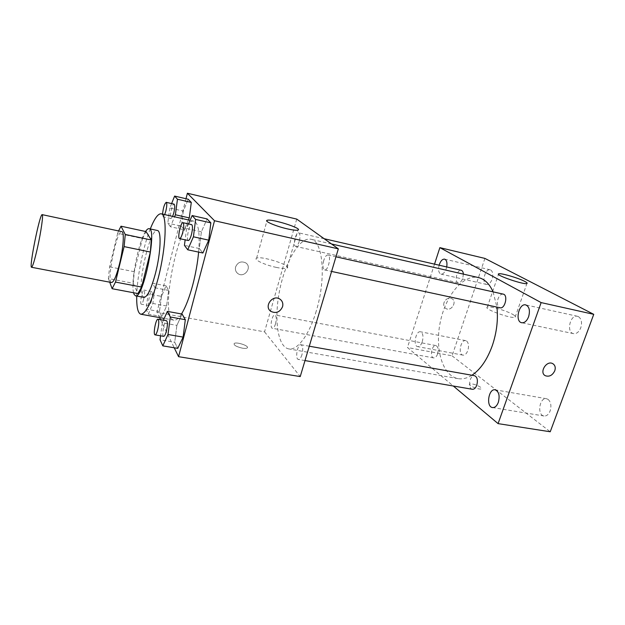 <?xml version="1.0" encoding="UTF-8"?>
<svg xmlns="http://www.w3.org/2000/svg" width="625" height="625" viewBox="0 0 625 625"><rect width="100%" height="100%" fill="white"/><g stroke="black" fill="none" stroke-linecap="round" stroke-linejoin="round"><path stroke-width="0.47" stroke-dasharray="3.12 2.34" d="M111.586 282.539C106.078 282.422 116.742 229.617 121.867 231.648M117.664 233.281L109.594 266.844L108.391 278.523L133.273 283.305L134.273 271.711L142.469 238.547L117.664 233.281L118.586 230.945M108.391 278.523L109.727 282.188M133.273 283.305L137.906 293.562M142.469 238.547L146.07 231.602M145.586 231.5C138.453 241.82 130.578 281.867 133.562 292.742M143.906 297.398L142.375 295.875C136.781 285.922 150.078 227.703 157.414 230.5M134.273 271.711L109.594 266.844M136.719 296.055C137.062 276.922 143.164 246.711 150.273 228.945M181.5 313.969C178.617 318.461 176.094 320.523 173.914 320.156C158.477 318.531 179.055 216.68 193.914 221.172C198.492 222.875 200.062 233.188 198.633 252.102M161.492 296.398L159.445 311.555L161.93 316.555L166.586 305.992L168.656 290.422L166.039 285.828L161.492 296.398L159.445 311.555L161.93 316.555L166.586 305.992L168.656 290.422L166.039 285.828L161.492 296.398L148.18 293.883L146.062 309.117L148.336 314.109L152.852 303.453L155 287.797L152.602 283.227L148.18 293.883M171.609 203.578L169.836 208.008L183.312 211.078L188.227 199.25L183.312 211.078L181.336 226.148L184.258 229.789L188.438 219.938L184.258 229.789L170.484 226.758L174.547 216.812M185.992 198.727L156.945 312.328L159.5 317.57M160.516 319.656L174.227 347.781M163.453 320.18L162.297 322.789L176.891 325.375L182.117 314.078L176.891 325.375L174.719 342.266L177.75 348.367L174.719 342.266L160.031 339.773M188.555 223.93L186.609 228.484L201.398 231.758L207.086 218.93L201.398 231.758L199.312 248.539L202.891 253L199.312 248.539L184.422 245.367M296.734 219.094L264.547 331.852L156.945 312.328M264.547 331.852L300.227 376.578M242.375 348.164C244.82 348.562 246.43 348.484 247.203 347.938C249.867 346.07 236.234 341.469 234.156 343.531C233.688 345.219 236.43 346.766 242.375 348.164C244.82 348.555 246.43 348.477 247.203 347.938C249.867 346.062 236.242 341.461 234.156 343.523C233.695 345.211 236.43 346.758 242.383 348.164M316.227 311.133C309.211 335.117 297.164 350.828 288.695 348.891C277.484 346.836 273.828 318.586 279.695 290.016C285.383 261.398 299.711 236.781 310.844 239.242C322.93 240.508 326.477 277.984 316.227 311.133M299.273 241.273C298.188 244.703 296.984 246.414 295.68 246.398C292.578 246.023 295.773 231.867 298.734 232.859C300.211 233.812 300.391 236.617 299.273 241.273M275.531 323.805C274.594 326.797 273.555 328.289 272.422 328.281C269.43 328.039 272.055 314.094 274.93 314.953C276.461 315.977 276.656 318.93 275.531 323.805M301.953 354.742C300.922 357.906 299.75 359.477 298.422 359.453C294.82 359.164 297.508 343.766 300.992 344.734C302.898 345.93 303.219 349.266 301.953 354.742M323.734 260.5C322.484 265.664 322.781 268.812 324.617 269.93C328.203 271.117 331.656 255.445 327.906 255.016C326.336 254.969 324.945 256.805 323.734 260.5M235.594 266.961C234.984 269.703 235.742 271.906 237.859 273.57C244.305 278.492 252.633 267.148 245.711 262.859C241.141 260.844 237.766 262.211 235.594 266.961C234.984 269.711 235.742 271.914 237.859 273.57C244.313 278.492 252.641 267.148 245.711 262.859C241.141 260.844 237.766 262.211 235.594 266.961M269.859 310.453C264.195 304.836 273.531 294.406 279.977 299.164L281.086 300.102M276.375 267.414C265.141 265.125 253.211 259.516 256.586 258.211C260.891 255.43 292.602 265.664 287.062 268.078C285.477 268.766 281.914 268.539 276.375 267.414M471.922 375.25C467.133 378.273 462.523 379.398 458.078 378.633C442.453 375.836 434.727 348.914 440.203 322.438C445.43 295.906 463.008 274.094 478.492 277.578M493.078 291.859L496.922 307.102M503.195 294.117C501.055 293.922 499.328 295.5 498.016 298.859C496.773 303.578 497.461 306.547 500.063 307.773M437.578 353.961C436.555 356.703 435.258 358.016 433.68 357.914C429.508 357.43 431.852 344.492 435.914 345.555C438.133 346.656 438.688 349.453 437.578 353.961M472.391 389.281C467.422 388.734 469.711 374.539 474.563 375.719M463.367 274.117L462.773 278.305C461.578 281.438 460.086 282.93 458.281 282.773C453.969 282.109 457.078 269.047 461.258 270.297M434.516 264.141L407.461 347.508L453.305 386.008M422.281 341.789C423.602 336.414 423 333.086 420.461 331.789C415.758 330.531 412.836 346.062 417.672 346.625C419.516 346.75 421.055 345.133 422.281 341.789M439.117 265.203C438.039 270.047 438.664 273.016 440.984 274.125C443.078 274.289 444.836 272.469 446.258 268.672L446.711 266.945M484.906 258.414L452.078 355.828L407.461 347.508M444.016 302.586C443.297 305.281 443.945 307.273 445.969 308.578C451.375 311.836 457.531 301.344 451.789 298.625C448.383 297.5 445.789 298.82 444.016 302.586C443.297 305.281 443.945 307.273 445.969 308.578C451.383 311.836 457.531 301.344 451.789 298.633C448.383 297.508 445.797 298.828 444.016 302.594M452.078 355.828L550.234 431.766M480.695 387.297C476.234 384.625 472.516 383.555 469.562 384.07C467.484 385.422 479.906 390.336 481.383 388.734L480.695 387.297C476.234 384.625 472.523 383.547 469.562 384.062C467.492 385.414 479.906 390.328 481.383 388.727L480.695 387.289M490.758 270.016C492.914 271.68 493.375 274.734 492.133 279.195C490.688 282.898 488.844 284.641 486.594 284.438C481.25 283.578 484.992 268.25 490.18 269.805L490.758 270.016M578.469 316.664C581.516 318.883 582.273 322.617 580.742 327.875C578.961 332.039 576.562 333.961 573.539 333.641C566.031 332.469 570.133 314.281 577.461 316.289L578.469 316.664M548.117 399.406C550.938 402.031 551.602 405.883 550.125 410.961C548.648 414.523 546.617 416.211 544.031 416C536.828 415.203 539.445 397.102 546.516 398.719L548.117 399.406M466.641 341.039C468.648 343 469.047 346.141 467.852 350.477C466.602 353.734 464.984 355.289 463 355.141C457.812 354.5 460.648 339.305 465.711 340.633L466.641 341.039M513.172 314.648C515.18 315.867 515.836 316.688 515.148 317.133C512.219 319.383 482.852 308.812 487.289 307.148C489.219 305.633 506.961 310.773 513.172 314.648M544.977 375.5C539.086 371.977 546.773 360.148 552.711 363.625L553.078 363.836M186.609 228.484L185.141 239.844M188.273 240.516C185.805 240.359 189.344 223.742 191.664 224.617M201.398 231.758L199.312 248.539M169.836 208.008L167.781 223.148L170.484 226.758M172.656 216.391L171.023 218.508C169.016 218.398 172.258 203.398 174.125 204.156M183.312 211.078L181.336 226.148L167.781 223.148M181.336 226.148L184.258 229.789M164.711 214.602L163.125 216.734L162.555 214.117M162.297 322.789L160.562 335.812M163.672 336.344C161.312 336.289 164.344 319.977 166.562 320.734M176.891 325.375L174.719 342.266M151.523 300.734C150.672 303.922 149.867 305.555 149.125 305.625C147.195 305.594 150.047 290.883 151.852 291.555C152.773 292.508 152.664 295.562 151.523 300.734M159.445 311.555L146.062 309.117M161.93 316.555L148.336 314.109M166.586 305.992L152.852 303.453M168.656 290.422L155 287.797M166.039 285.828L152.602 283.227M143.672 299.273C142.82 302.477 142.039 304.117 141.328 304.195C139.461 304.18 142.328 289.414 144.062 290.07C144.938 291.023 144.812 294.086 143.672 299.273M193.914 221.172L190.094 220.312M173.914 320.156L164.234 318.422M287.062 268.078L297.953 230.086M256.586 258.211L266.867 221.211M331.484 243.961L310.844 239.242M458.078 378.633L288.695 348.891M324.617 269.93L331.594 271.438M327.906 255.016L335.961 256.812M435.914 345.555L274.93 314.953M433.68 357.914L272.422 328.281M309.281 346.211L300.992 344.734M305 360.578L298.422 359.453M324.156 238.719L298.734 232.859M458.281 282.773L295.68 246.398M465.711 340.633L420.461 331.789M463 355.141L417.672 346.625M546.516 398.719L495.164 389.828M544.031 416L492.531 407.562M577.461 316.289L525.727 304.906M573.539 333.641L521.734 322.742M490.18 269.805L444.594 259.133M486.594 284.438L440.984 274.125M515.148 317.133L526.93 283.5M487.289 307.148L498.508 274.328M171.023 218.508L163.125 216.734M151.852 291.555L144.062 290.07M149.125 305.625L141.328 304.195"/><path stroke-width="0.94" d="M37.539 247.492C34.68 260.102 32.688 266.703 31.57 267.281C28.859 267.719 39.875 213.195 42.203 214.648C43.508 214.32 41.102 231.508 37.539 247.492M42.203 214.648L121.867 231.648C124.492 231.625 123.344 248.477 119.531 263.844C116.43 275.953 113.781 282.188 111.586 282.539L31.57 267.281M120.992 226.195L146.07 231.602L151.273 239.992L125.266 234.469L120.992 226.195L118.586 230.945M109.727 282.188L112.117 288.711L115.492 282.078L124.109 246.602L125.266 234.469M115.492 282.078L141.586 287.07L137.906 293.562L112.117 288.711M141.586 287.07L150.344 252.039L124.109 246.602M151.273 239.992L150.344 252.039M133.562 292.742L134.062 294.312L135.516 295.828C143.242 299.531 157.633 228.273 149.078 228.688C148.078 228.5 146.914 229.438 145.586 231.5M149.078 228.688L157.414 230.5C161.602 230.602 160.773 252.891 155.531 273.125C151.25 288.992 147.375 297.078 143.906 297.398L135.516 295.828M150.273 228.945C154.422 218.586 158.039 213.539 161.133 213.805C167.375 213.859 166.219 247.344 158.242 278C151.789 301.766 145.992 313.844 140.852 314.227C137.898 313.273 136.516 307.211 136.719 296.055M198.633 252.102C197.617 262.805 195.672 273.703 192.789 284.789C189.328 297.672 185.562 307.398 181.5 313.969M174.547 216.812L175.383 214.773L189.297 217.914L188.438 219.938L189.297 217.914L191.289 202.445L188.227 199.25L174.617 196.07L171.609 203.578M174.227 347.781L178.562 356.672L214.508 220.734L187.398 193.234L185.992 198.727M159.5 317.57L160.516 319.656M160.562 335.812L160.031 339.773L162.805 345.867L177.75 348.367L183.117 337.102L185.312 319.695L182.117 314.078L167.367 311.383L163.453 320.18M185.141 239.844L184.422 245.367L187.742 249.797L202.891 253L208.742 240.148L210.844 222.852L207.086 218.93L192.133 215.539L188.555 223.93M187.398 193.234L296.734 219.094L338.328 248.859L300.227 376.578L178.562 356.672M338.328 248.859L214.508 220.734M287.312 228.859C276.031 226.328 263.844 221.141 267.109 220.328C271.211 218.43 303.281 228.547 297.953 230.086C296.422 230.516 292.875 230.109 287.312 228.859M281.086 300.102C282.727 301.953 283.219 304.156 282.562 306.703C279.984 312.164 276.109 313.727 270.938 311.398C263.422 306.648 272.781 293.945 279.977 299.164C282.453 301.016 283.32 303.531 282.562 306.711C279.984 312.164 276.109 313.727 270.938 311.398L269.859 310.453M496.922 307.102C498.25 319.703 496.719 332.531 492.336 345.57C487.219 359.672 480.414 369.562 471.922 375.25M331.484 243.961L478.492 277.578C484.602 279.031 489.469 283.797 493.078 291.859M331.594 271.438L500.063 307.773C505.047 309.227 508.336 294.891 503.195 294.117L335.961 256.812M309.281 346.211L474.563 375.719C477.289 377 478.023 380.141 476.789 385.156C475.672 388.031 474.203 389.414 472.391 389.281L305 360.578M324.156 238.719L461.258 270.297C462.484 270.672 463.188 271.938 463.367 274.117M453.305 386.008L498.086 423.625L541.133 302.594L439.867 247.641L434.516 264.141M498.344 402.305C499.984 395.695 498.922 391.531 495.164 389.828C488.539 388.273 485.766 406.844 492.531 407.562C494.953 407.734 496.891 405.984 498.344 402.305M528.625 316.703C530.258 310.477 529.297 306.539 525.727 304.906C518.859 302.984 514.68 321.672 521.734 322.742C524.578 323.016 526.875 321.008 528.625 316.703M446.711 266.945C447.375 262.617 446.672 260.008 444.594 259.133C442.312 259.016 440.484 261.039 439.117 265.203M498.086 423.625L550.234 431.766L593.75 314.336L484.906 258.414L439.867 247.641M593.75 314.336L541.133 302.594M553.078 363.836C555.172 365.406 555.734 367.727 554.773 370.781C552.469 375.375 549.336 377.023 545.367 375.734C538.867 372.664 546.516 360.031 552.719 363.625C555.094 365.117 555.781 367.508 554.773 370.781C552.469 375.367 549.328 377.016 545.367 375.734L544.977 375.5M524.781 281.414C526.859 282.5 527.57 283.195 526.93 283.5C524.211 285.086 494.43 274.852 498.68 273.828C500.469 272.758 518.367 277.953 524.781 281.414M187.742 249.797L193.422 236.805L195.625 219.422L192.133 215.539M182.969 222.68L191.664 224.617C192.789 225.617 192.734 228.891 191.477 234.438C190.367 238.406 189.305 240.438 188.273 240.516L179.578 238.641C177.203 238.5 180.75 221.82 182.969 222.68C184.055 223.672 183.969 226.953 182.719 232.523C181.617 236.508 180.57 238.555 179.578 238.641M202.891 253L208.742 240.148L193.422 236.805M208.742 240.148L210.844 222.852L195.625 219.422M210.844 222.852L207.086 218.93M175.383 214.773L177.461 199.227L174.617 196.07M162.555 214.117C163.234 207.711 164.461 203.781 166.227 202.336L174.125 204.156C175.023 205.008 174.914 207.906 173.805 212.852L172.656 216.391M189.297 217.914L191.289 202.445L177.461 199.227M191.289 202.445L188.227 199.25M166.227 202.336C167.086 203.188 166.961 206.086 165.852 211.047L164.711 214.602M162.805 345.867L168.008 334.492L170.305 316.984L167.367 311.383M158 319.203L166.562 320.734C167.727 321.852 167.664 325.328 166.383 331.156C165.445 334.555 164.539 336.281 163.672 336.344L155.086 334.875C152.82 334.836 155.867 318.461 158 319.203C159.117 320.32 159.031 323.805 157.742 329.656C156.812 333.062 155.93 334.805 155.086 334.875M177.75 348.367L183.117 337.102L168.008 334.492M183.117 337.102L185.312 319.695L170.305 316.984M185.312 319.695L182.117 314.078M190.094 220.312L161.133 213.805M164.234 318.422L140.852 314.227M266.867 221.211L267.109 220.328M498.508 274.328L498.68 273.828"/></g></svg>

